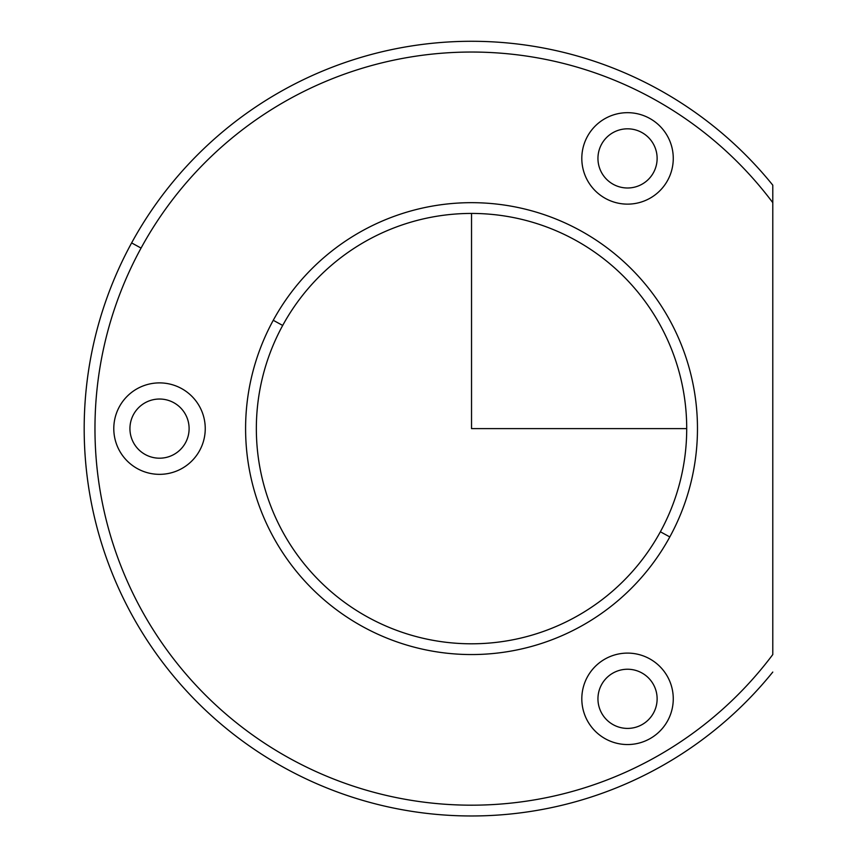 <?xml version="1.0" encoding="UTF-8"?>
<svg xmlns="http://www.w3.org/2000/svg" width="857" height="857" viewBox="0 0 857 857"><rect width="100%" height="100%" fill="white"/><g stroke="black" fill="none" stroke-linecap="round" stroke-linejoin="round"><path stroke-width="1.29" d="M601.571 144.222A29.588 29.588 0 0 0 613.355 184.373A29.588 29.588 0 0 0 653.505 172.589A29.588 29.588 0 0 0 641.722 132.439A29.588 29.588 0 0 0 601.571 144.222A29.588 29.588 0 0 1 641.722 132.439A29.588 29.588 0 0 1 653.505 172.589A29.588 29.588 0 0 1 613.355 184.373A29.588 29.588 0 0 1 601.571 144.222M131.624 242.917A387.321 387.321 0 0 0 772.789 672.059A387.321 387.321 0 0 1 131.624 242.917L141.062 248.08A376.566 376.566 0 0 0 267.77 745.29A376.566 376.566 0 0 0 772.789 654.555L772.789 202.67A376.566 376.566 0 0 0 141.062 248.08L131.624 242.917A387.321 387.321 0 0 1 772.789 185.166A387.321 387.321 0 0 0 131.624 242.917M772.789 185.166L772.789 202.67L772.789 185.166M669.81 536.932A225.937 225.937 0 0 1 363.207 626.896A225.937 225.937 0 0 1 273.254 320.293L282.692 325.446A215.182 215.182 0 0 0 368.371 617.458A215.182 215.182 0 0 0 660.372 531.779L669.81 536.932L660.372 531.779A215.182 215.182 0 0 0 574.693 239.778A215.182 215.182 0 0 0 282.692 325.446L273.254 320.293A225.937 225.937 0 0 1 579.857 230.329A225.937 225.937 0 0 1 669.81 536.932A225.937 225.937 0 0 0 579.857 230.329A225.937 225.937 0 0 0 273.254 320.293A225.937 225.937 0 0 0 363.207 626.896A225.937 225.937 0 0 0 669.81 536.932M660.372 531.779A215.182 215.182 0 0 1 368.371 617.458A215.182 215.182 0 0 1 282.692 325.446A215.182 215.182 0 0 1 574.693 239.778A215.182 215.182 0 0 1 660.372 531.779M667.667 180.324A45.721 45.721 0 0 1 605.62 198.535A45.721 45.721 0 0 1 587.409 136.477A45.721 45.721 0 0 1 649.456 118.277A45.721 45.721 0 0 1 667.667 180.324A45.721 45.721 0 0 0 649.456 118.277A45.721 45.721 0 0 0 587.409 136.477A45.721 45.721 0 0 0 605.62 198.535A45.721 45.721 0 0 0 667.667 180.324M772.789 654.555A376.566 376.566 0 0 1 267.77 745.29A376.566 376.566 0 0 1 141.062 248.08A376.566 376.566 0 0 1 772.789 202.67L772.789 654.555M587.409 676.901A45.721 45.721 0 0 0 605.62 738.948A45.721 45.721 0 0 0 667.667 720.748A45.721 45.721 0 0 0 649.456 658.701A45.721 45.721 0 0 0 587.409 676.901A45.721 45.721 0 0 1 649.456 658.701A45.721 45.721 0 0 1 667.667 720.748A45.721 45.721 0 0 1 605.62 738.948A45.721 45.721 0 0 1 587.409 676.901M119.391 406.689A45.721 45.721 0 0 0 137.602 468.747A45.721 45.721 0 0 0 199.649 450.536A45.721 45.721 0 0 0 181.438 388.489A45.721 45.721 0 0 0 119.391 406.689A45.721 45.721 0 0 1 181.438 388.489A45.721 45.721 0 0 1 199.649 450.536A45.721 45.721 0 0 1 137.602 468.747A45.721 45.721 0 0 1 119.391 406.689M133.553 414.434A29.588 29.588 0 0 0 145.336 454.574A29.588 29.588 0 0 0 185.487 442.801A29.588 29.588 0 0 0 173.703 402.651A29.588 29.588 0 0 0 133.553 414.434A29.588 29.588 0 0 1 173.703 402.651A29.588 29.588 0 0 1 185.487 442.801A29.588 29.588 0 0 1 145.336 454.574A29.588 29.588 0 0 1 133.553 414.434M601.571 684.636A29.588 29.588 0 0 0 613.355 724.786A29.588 29.588 0 0 0 653.505 713.013A29.588 29.588 0 0 0 641.722 672.863A29.588 29.588 0 0 0 601.571 684.636A29.588 29.588 0 0 1 641.722 672.863A29.588 29.588 0 0 1 653.505 713.013A29.588 29.588 0 0 1 613.355 724.786A29.588 29.588 0 0 1 601.571 684.636M471.532 213.436L471.532 428.618L686.714 428.618"/></g></svg>
